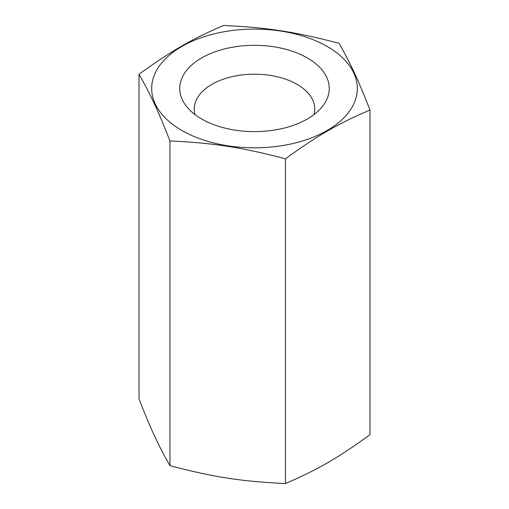 <?xml version="1.0" encoding="UTF-8"?>
<svg xmlns="http://www.w3.org/2000/svg" width="509" height="509" viewBox="0 0 509 509"><rect width="100%" height="100%" fill="white"/><g stroke="black" fill="none" stroke-linecap="round" stroke-linejoin="round"><path stroke-width="0.76" d="M313.951 114.627A60.253 34.784 0 0 0 314.753 108.971A60.253 34.784 0 0 0 297.103 84.373A60.253 34.784 0 0 0 231.442 76.827A60.253 34.784 0 0 0 194.247 108.971A60.253 34.784 0 0 0 195.049 114.627M339.045 43.316C294.883 31.762 267.715 27.562 223.553 25.45C191.225 39.39 171.342 50.875 139.014 74.263C150.842 95.037 158.121 110.72 169.955 140.936C214.117 143.048 241.285 147.247 285.447 158.802C317.775 135.419 337.658 123.935 369.986 109.995C358.158 79.773 350.879 64.089 339.045 43.316M327.204 46.484A102.824 59.362 0 0 0 181.796 46.484A102.824 59.362 0 0 0 181.796 130.444A102.824 59.362 0 0 0 327.204 130.444A102.824 59.362 0 0 0 327.204 46.484M369.986 109.995L369.986 434.737C337.658 458.125 317.775 469.61 285.447 483.55C241.285 481.438 214.117 477.238 169.955 465.684C158.121 444.911 150.842 429.227 139.014 399.005L139.014 74.263M201.647 118.979A74.753 43.157 180 0 1 186.262 106.082A74.753 43.157 180 0 1 212.113 52.917A74.753 43.157 180 0 1 307.353 57.95A74.753 43.157 180 0 1 322.738 106.082A74.753 43.157 180 0 1 201.647 118.979M285.447 483.55L285.447 158.802M169.955 465.684L169.955 140.936"/></g></svg>
